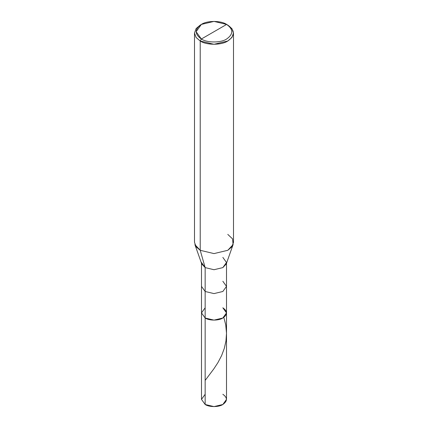 <?xml version="1.0" encoding="UTF-8"?>
<svg xmlns="http://www.w3.org/2000/svg" width="428" height="428" viewBox="0 0 428 428"><rect width="100%" height="100%" fill="white"/><g stroke="black" fill="none" stroke-linecap="round" stroke-linejoin="round"><path stroke-width="0.64" d="M222.844 307.796C227.616 311.199 227.616 314.607 222.844 318.009C218.863 320.765 209.137 320.765 205.156 318.009L205.156 291.484L205.156 318.009L201.492 312.905L205.156 318.009L214 320.123L222.844 318.009L226.508 312.905L226.508 399.377L222.844 404.487L214 406.6L205.156 404.487L205.156 318.009L201.492 312.905L205.156 307.796L201.492 312.905L205.156 318.009L214 320.123L222.844 318.009L226.508 312.905L222.844 307.796C227.616 311.199 227.616 314.607 222.844 318.009C218.863 320.765 209.137 320.765 205.156 318.009L205.156 404.487C209.137 407.242 218.863 407.242 222.844 404.487C227.616 401.079 227.616 397.676 222.844 394.274M205.156 394.274L201.492 399.377L205.156 404.487L201.492 399.377L201.492 286.375L205.156 291.484L214 293.597L222.844 291.484L226.508 286.375L222.844 281.271M201.363 39.012C194.547 34.149 194.547 29.286 201.363 24.423C207.05 20.485 220.95 20.485 226.637 24.423L201.363 39.012C207.05 42.944 220.95 42.944 226.637 39.012C233.453 34.149 233.453 29.286 226.637 24.423L227.782 25.086C235.218 30.388 235.218 35.695 227.782 41.002C221.581 45.293 206.419 45.293 200.218 41.002L214 44.298L227.782 41.002L231.89 37.514L233.495 33.042L231.89 28.574L226.637 24.423C233.453 29.286 233.453 34.149 226.637 39.012C220.95 42.944 207.05 42.944 201.363 39.012L226.637 24.423L214 21.4L201.363 24.423L196.131 31.715L201.363 39.012L200.218 41.002L201.363 39.012M226.508 312.905L226.508 286.375L222.844 291.484L214 293.597L205.156 291.484L205.156 267.607L214 269.726L222.844 267.607L226.508 262.503L222.844 257.394M233.1 244.591L226.257 263.948L222.844 267.607L214 269.726L205.156 267.607L200.218 250.3L214 253.595L227.782 250.3L233.1 244.591L232.559 238.899L227.782 234.384M233.495 33.042L233.495 242.339L231.89 246.812L227.782 250.3L214 253.595L200.218 250.3L200.218 41.002L200.218 250.3L205.156 267.607L205.156 291.484L201.492 286.375L201.492 263.231M201.492 262.503L205.156 267.607L201.743 263.948L194.901 244.591L200.218 250.3L196.11 246.812L194.505 242.339L194.505 33.042L196.11 37.514L200.218 41.002L196.11 37.514L194.505 33.042L196.11 28.574L200.218 25.086L196.11 28.574L194.505 33.042M205.156 380.417L213.791 368.931L217.916 362.644L221.602 355.593L224.277 348.478L225.968 340.961L226.508 333.241L225.749 324.948L223.828 317.367M226.508 286.375L226.508 263.231M227.782 25.086L226.637 24.423M200.218 25.086L201.363 24.423"/></g></svg>

